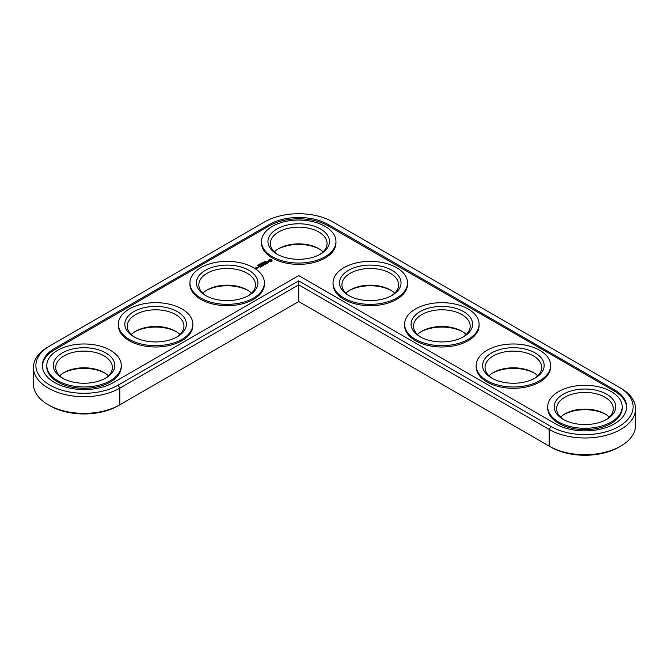 <?xml version="1.0" encoding="UTF-8"?>
<svg xmlns="http://www.w3.org/2000/svg" width="669" height="669" viewBox="0 0 669 669"><rect width="100%" height="100%" fill="white"/><g stroke="black" fill="none" stroke-linecap="round" stroke-linejoin="round"><path stroke-width="1" d="M48.268 346.81L49.991 345.823L48.268 346.81A50.601 29.21 0 0 0 33.45 367.465L33.45 384.157A50.601 29.21 0 0 0 48.268 404.812A50.601 29.21 0 0 0 119.826 404.812L298.725 301.535L550.888 447.118A48.168 27.814 0 0 0 619.009 447.118L620.732 446.131A50.601 29.21 0 0 0 635.55 425.476L635.55 408.784A50.601 29.21 0 0 0 620.732 388.129L332.786 221.882A48.168 27.814 0 0 0 264.656 221.882L49.991 345.823A48.168 27.814 0 0 0 49.991 385.152A48.168 27.814 0 0 0 118.112 385.152L298.725 280.871L550.888 426.462A48.168 27.814 0 0 0 619.009 426.462A48.168 27.814 0 0 0 619.009 387.134L620.732 388.129M48.268 404.812L49.991 405.807A48.168 27.814 0 0 0 118.112 405.807L119.826 404.812L118.112 405.807M319.581 249.144A30.766 17.762 0 0 0 277.861 249.144M248.023 290.463A30.766 17.762 0 0 0 206.303 290.463M391.139 290.463A30.766 17.762 0 0 0 349.419 290.463M176.465 331.774A30.766 17.762 0 0 0 134.745 331.774M104.908 373.085A30.766 17.762 0 0 0 63.187 373.085M462.697 331.774A30.766 17.762 0 0 0 420.977 331.774M534.255 373.085A30.766 17.762 0 0 0 492.535 373.085M605.813 414.404A30.766 17.762 0 0 0 564.092 414.404M550.888 447.118L549.174 446.131A50.601 29.21 0 0 0 620.732 446.131M323.094 251.87A28.332 16.357 0 0 0 318.762 248.651A28.332 16.357 0 0 0 278.689 248.651A28.332 16.357 0 0 0 274.349 251.87M251.536 293.189A28.332 16.357 0 0 0 247.204 289.961A28.332 16.357 0 0 0 207.131 289.961A28.332 16.357 0 0 0 202.791 293.189M394.651 293.189A28.332 16.357 0 0 0 390.311 289.961A28.332 16.357 0 0 0 350.238 289.961A28.332 16.357 0 0 0 345.906 293.189M179.978 334.5A28.332 16.357 0 0 0 175.646 331.28A28.332 16.357 0 0 0 135.573 331.28A28.332 16.357 0 0 0 131.233 334.5M108.42 375.811A28.332 16.357 0 0 0 104.088 372.591A28.332 16.357 0 0 0 64.015 372.591A28.332 16.357 0 0 0 59.675 375.811M466.209 334.5A28.332 16.357 0 0 0 461.869 331.28A28.332 16.357 0 0 0 421.796 331.28A28.332 16.357 0 0 0 417.464 334.5M537.767 375.811A28.332 16.357 0 0 0 533.427 372.591A28.332 16.357 0 0 0 493.354 372.591A28.332 16.357 0 0 0 489.022 375.811M609.325 417.13A28.332 16.357 0 0 0 604.985 413.902A28.332 16.357 0 0 0 564.912 413.902A28.332 16.357 0 0 0 560.58 417.13M298.725 301.535L298.725 284.843L549.174 429.439A50.601 29.21 0 0 0 604.316 435.77A50.601 29.21 0 0 0 635.55 408.784M33.45 367.465A50.601 29.21 0 0 0 64.684 394.459A50.601 29.21 0 0 0 119.826 388.129L298.725 284.843L298.725 280.871M277.861 254.596A28.332 16.357 180 0 1 270.385 243.524A28.332 16.357 180 0 1 298.725 227.167A28.332 16.357 180 0 1 327.057 243.524A28.332 16.357 180 0 1 319.581 254.596M276.966 254.103L276.966 254.103A30.766 17.762 180 0 1 276.966 228.982A30.766 17.762 180 0 1 320.476 228.982A30.766 17.762 180 0 1 320.476 254.103A30.766 17.762 180 0 1 276.966 254.103M555.471 423.82A41.695 24.076 0 0 0 600.904 429.038A41.695 24.076 0 0 0 626.644 406.802A41.695 24.076 0 0 0 614.435 389.776L328.203 224.525A41.695 24.076 0 0 0 269.239 224.525L54.565 348.465A41.695 24.076 0 0 0 42.356 365.483A41.695 24.076 0 0 0 68.096 387.727A41.695 24.076 0 0 0 113.529 382.509L298.725 275.586L555.471 423.82M272.392 256.745A37.238 21.5 180 0 1 261.479 241.542A37.238 21.5 180 0 1 298.725 220.042A37.238 21.5 180 0 1 335.963 241.542A37.238 21.5 180 0 1 312.975 261.412A37.238 21.5 180 0 1 272.392 256.745M626.627 407.463A41.695 24.076 0 0 0 614.435 391.097L328.203 225.846A41.695 24.076 0 0 0 269.239 225.846L54.565 349.787A41.695 24.076 0 0 0 42.373 366.144M335.963 241.542L335.963 242.864A37.238 21.5 180 0 1 312.975 262.733A37.238 21.5 180 0 1 272.392 258.067A37.238 21.5 180 0 1 261.479 242.864L261.479 241.542M272.04 261.111L272.04 260.166L271.037 259.58L268.378 260.166L268.378 261.111L269.39 261.696L272.04 261.111M264.464 261.462L265.484 261.52L264.447 261.42M264.171 261.495L264.205 262.056L264.891 261.913L264.171 261.604M263.745 262.574L263.026 262.156L264.297 262.256L263.243 262.181L263.745 262.574M262.373 262.532L262.056 262.967L263.101 262.942L262.373 262.532L262.097 263.168M261.688 263.452L261.102 263.268L261.696 262.917L262.415 263.335L261.663 263.402M260.534 263.619L261.604 263.72L260.534 263.678M260.366 264.523L259.455 264.213L260.383 264.297M258.911 264.615L259.865 264.732L259.003 264.723M258.803 264.991L258.259 264.957L258.803 265.1M258.51 265.526L257.624 265.334L258.51 265.618M268.687 262.173L266.898 262.273L267.441 261.537L266.387 262.181L268.185 262.081L267.633 262.817L268.687 262.173M267.341 263.001L265.417 262.499L266.73 263.352L266.295 263.703L267.341 263.201M266.061 263.937L264.665 263.034L263.619 263.636L264.573 263.185L265.1 263.486L264.498 263.937L265.802 263.887L265.016 264.439L266.061 263.837M263.118 264.523L264.698 264.623L263.31 263.82L264.205 264.539L262.858 264.38L263.143 265.158L261.888 264.531L263.461 265.442L263.118 264.523L263.377 265.442M262.056 266.254L262.925 265.652L261.353 264.84L261.964 265.292L261.362 265.752L262.666 265.702L262.056 266.254M261.604 266.513L260.04 265.601L261.604 266.404M260.191 267.332L261.061 266.73L259.656 265.919L258.619 266.421L259.572 266.07L260.099 266.379L259.488 266.831L260.793 266.78L260.191 267.332M257.13 267.383L258.518 267.391L257.13 267.282M257.674 267.976L256.796 267.475L256.879 268.21L257.674 267.976M256.904 268.42L255.533 268.127L255.959 267.776L255.274 268.077L256.219 268.721L256.904 268.42M264.406 282.862L264.406 284.183A37.238 21.5 180 0 1 241.417 304.044A37.238 21.5 180 0 1 200.834 299.386A37.238 21.5 180 0 1 189.921 284.183L189.921 282.862A37.238 21.5 180 0 1 227.167 261.362A37.238 21.5 180 0 1 264.406 282.862A37.238 21.5 180 0 1 241.417 302.723A37.238 21.5 180 0 1 200.834 298.065A37.238 21.5 180 0 1 189.921 282.862M407.521 282.862L407.521 284.183A37.238 21.5 180 0 1 384.533 304.044A37.238 21.5 180 0 1 343.95 299.386A37.238 21.5 180 0 1 333.037 284.183L333.037 282.862A37.238 21.5 180 0 1 370.275 261.362A37.238 21.5 180 0 1 407.521 282.862A37.238 21.5 180 0 1 384.533 302.723A37.238 21.5 180 0 1 343.95 298.065A37.238 21.5 180 0 1 333.037 282.862M479.079 324.172L479.079 325.494A37.238 21.5 180 0 1 456.091 345.355A37.238 21.5 180 0 1 415.499 340.697A37.238 21.5 180 0 1 404.594 325.494L404.594 324.172A37.238 21.5 180 0 1 441.833 302.672A37.238 21.5 180 0 1 479.079 324.172A37.238 21.5 180 0 1 456.091 344.033A37.238 21.5 180 0 1 415.499 339.375A37.238 21.5 180 0 1 404.594 324.172M192.848 324.172L192.848 325.494A37.238 21.5 180 0 1 169.859 345.355A37.238 21.5 180 0 1 129.276 340.697A37.238 21.5 180 0 1 118.363 325.494L118.363 324.172A37.238 21.5 180 0 1 155.609 302.672A37.238 21.5 180 0 1 192.848 324.172A37.238 21.5 180 0 1 169.859 344.033A37.238 21.5 180 0 1 129.276 339.375A37.238 21.5 180 0 1 118.363 324.172M121.29 365.483L121.29 366.804A37.238 21.5 180 0 1 98.301 386.674A37.238 21.5 180 0 1 57.718 382.007A37.238 21.5 180 0 1 46.805 366.804L46.805 365.483A37.238 21.5 180 0 1 84.051 343.983A37.238 21.5 180 0 1 121.29 365.483A37.238 21.5 180 0 1 98.301 385.352A37.238 21.5 180 0 1 57.718 380.686A37.238 21.5 180 0 1 46.805 365.483M550.637 365.483L550.637 366.804A37.238 21.5 180 0 1 527.649 386.674A37.238 21.5 180 0 1 487.057 382.007A37.238 21.5 180 0 1 476.152 366.804L476.152 365.483A37.238 21.5 180 0 1 513.391 343.983A37.238 21.5 180 0 1 550.637 365.483A37.238 21.5 180 0 1 527.649 385.352A37.238 21.5 180 0 1 487.057 380.686A37.238 21.5 180 0 1 476.152 365.483M622.195 406.802L622.195 408.123A37.238 21.5 180 0 1 599.207 427.984A37.238 21.5 180 0 1 558.615 423.326A37.238 21.5 180 0 1 547.71 408.123L547.71 406.802A37.238 21.5 180 0 1 584.949 385.294A37.238 21.5 180 0 1 622.195 406.802A37.238 21.5 180 0 1 599.207 426.663A37.238 21.5 180 0 1 558.615 422.005A37.238 21.5 180 0 1 547.71 406.802M205.408 295.414L205.408 295.414A30.766 17.762 180 0 1 205.408 270.301A30.766 17.762 180 0 1 248.918 270.301A30.766 17.762 180 0 1 248.918 295.414A30.766 17.762 180 0 1 205.408 295.414M206.303 295.915A28.332 16.357 180 0 1 198.827 284.843A28.332 16.357 180 0 1 227.167 268.478A28.332 16.357 180 0 1 255.499 284.843A28.332 16.357 180 0 1 248.023 295.915M348.524 295.414L348.524 295.414A30.766 17.762 180 0 1 348.524 270.301A30.766 17.762 180 0 1 392.034 270.301A30.766 17.762 180 0 1 392.034 295.414A30.766 17.762 180 0 1 348.524 295.414M349.419 295.915A28.332 16.357 180 0 1 341.943 284.843A28.332 16.357 180 0 1 370.275 268.478A28.332 16.357 180 0 1 398.615 284.843A28.332 16.357 180 0 1 391.139 295.915M133.85 336.733L133.85 336.733A30.766 17.762 180 0 1 133.85 311.612A30.766 17.762 180 0 1 177.36 311.612A30.766 17.762 180 0 1 177.36 336.733A30.766 17.762 180 0 1 133.85 336.733M134.745 337.226A28.332 16.357 180 0 1 127.269 326.154A28.332 16.357 180 0 1 155.609 309.797A28.332 16.357 180 0 1 183.942 326.154A28.332 16.357 180 0 1 176.465 337.226M62.292 378.044L62.292 378.044A30.766 17.762 180 0 1 62.292 352.923A30.766 17.762 180 0 1 105.802 352.923A30.766 17.762 180 0 1 105.802 378.044A30.766 17.762 180 0 1 62.292 378.044M63.187 378.537A28.332 16.357 180 0 1 55.711 367.465A28.332 16.357 180 0 1 84.051 351.108A28.332 16.357 180 0 1 112.384 367.465A28.332 16.357 180 0 1 104.908 378.537M420.082 336.733L420.082 336.733A30.766 17.762 180 0 1 420.082 311.612A30.766 17.762 180 0 1 463.592 311.612A30.766 17.762 180 0 1 463.592 336.733A30.766 17.762 180 0 1 420.082 336.733M420.977 337.226A28.332 16.357 180 0 1 413.501 326.154A28.332 16.357 180 0 1 441.833 309.797A28.332 16.357 180 0 1 470.173 326.154A28.332 16.357 180 0 1 462.697 337.226M491.64 378.044L491.64 378.044A30.766 17.762 180 0 1 491.64 352.923A30.766 17.762 180 0 1 535.15 352.923A30.766 17.762 180 0 1 535.15 378.044A30.766 17.762 180 0 1 491.64 378.044M492.535 378.537A28.332 16.357 180 0 1 485.058 367.465A28.332 16.357 180 0 1 513.391 351.108A28.332 16.357 180 0 1 541.731 367.465A28.332 16.357 180 0 1 534.255 378.537M563.198 419.354L563.198 419.354A30.766 17.762 180 0 1 563.198 394.242A30.766 17.762 180 0 1 606.708 394.242A30.766 17.762 180 0 1 606.708 419.354A30.766 17.762 180 0 1 563.198 419.354M564.092 419.856A28.332 16.357 180 0 1 556.616 408.784A28.332 16.357 180 0 1 584.949 392.419A28.332 16.357 180 0 1 613.289 408.784A28.332 16.357 180 0 1 605.813 419.856M271.815 260.634L271.873 261.211M271.631 259.815L271.865 260.308M271.355 259.681L271.631 260.149M271.037 259.58L271.355 260.015M270.209 259.714L270.636 260.007M269.791 259.681L270.209 260.04M269.39 259.58L269.791 260.007M261.888 263.143L261.771 263.678M266.538 261.855L266.663 262.34M257.147 267.776L257.139 268.227M270.585 261.495L271.204 260.634L270.209 261.537L269.289 261.186L269.289 260.425L270.209 260.065L271.204 260.634M270.585 261.169L269.222 260.634M262.917 262.95L262.491 262.984L262.917 263.051M259.589 264.874L259.028 264.556L259.589 264.949M257.916 267.642L257.389 267.332L258.251 267.441L257.916 267.792M549.174 446.131L549.174 429.439L550.888 426.462M119.826 404.812L119.826 388.129L118.112 385.152M614.435 389.776L614.435 391.097M328.203 224.525L328.203 225.846M269.239 224.525L269.239 225.846M54.565 348.465L54.565 349.787M258.769 265.493L258.761 265.016"/></g></svg>
